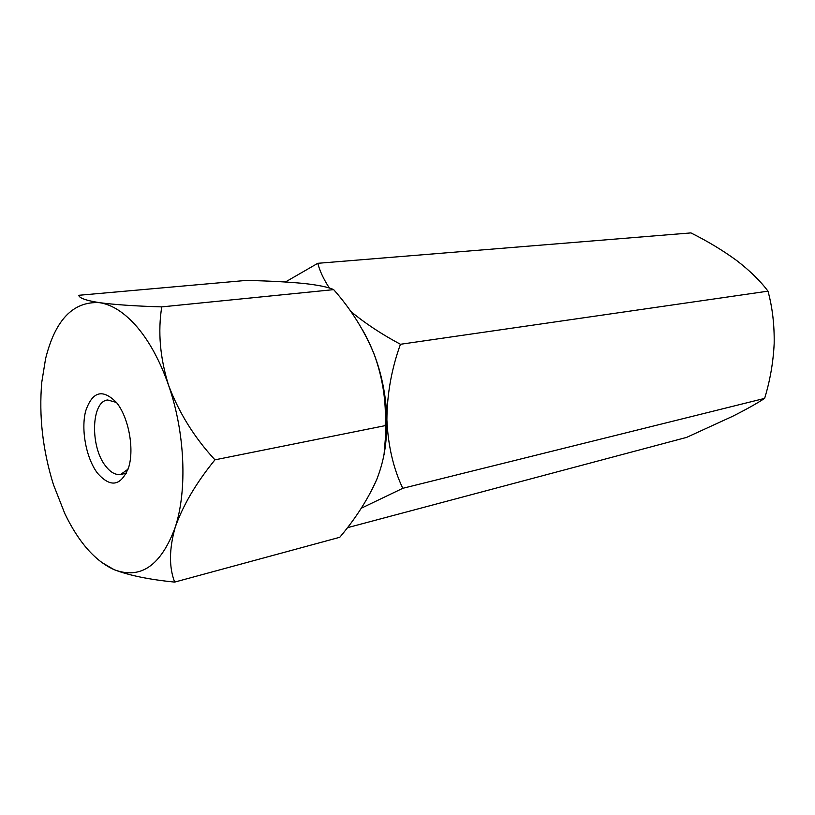 <?xml version="1.0" encoding="UTF-8"?>
<svg xmlns="http://www.w3.org/2000/svg" width="815" height="815" viewBox="0 0 815 815"><rect width="100%" height="100%" fill="white"/><g stroke="black" fill="none" stroke-linecap="round" stroke-linejoin="round"><path stroke-width="1.22" d="M116.627 402.681C128.546 417.412 134.373 448.219 128.78 467.026C121.191 486.168 110.728 488.185 97.392 473.077C86.166 458.132 80.797 429.587 85.687 410.964C92.441 391.271 102.751 388.511 116.627 402.681M116.443 402.457L107.702 399.992C91.107 401.275 89.986 446.865 105.665 466.109C110.565 472.456 115.587 475.216 120.742 474.391L128.128 469.104M101.203 562.126L114.059 569.644C95.009 560.924 78.586 542.22 64.782 513.521L53.413 484.558C42.706 450.135 38.825 416.017 41.779 382.225L45.569 358.763C55.175 319.949 73.116 301.234 99.379 302.65C112.103 304.525 124.726 312.695 137.246 327.161C149.756 341.984 160.198 361.351 168.562 385.261C160.035 357.846 157.764 331.725 161.757 306.888C135.616 306.114 114.823 304.698 99.379 302.65C85.881 300.48 79.035 298.025 78.841 295.285L246.242 280.421C268.237 280.9 287.298 281.898 303.435 283.426C318.288 285.046 328.374 287.114 333.671 289.631L161.757 306.888M333.671 289.631C351.051 309.242 364.6 330.89 374.299 354.576C382.755 378.18 386.381 401.877 385.2 425.644C387.115 442.178 384.293 460.118 376.754 479.475C368.105 499.024 355.778 518.289 339.784 537.279L174.675 582.093C168.939 567.23 169.113 548.994 175.184 527.386C182.968 505.31 196.221 482.796 214.956 459.833C194.418 437.645 178.954 412.787 168.562 385.261C185.036 432.266 187.47 490.284 175.184 527.386C161.003 565.651 140.628 579.74 114.059 569.644C128.943 575.41 149.155 579.557 174.675 582.093M385.2 425.644L214.956 459.833M374.299 354.576C386.626 388.337 389.876 421.701 384.038 454.689L386.891 419.868C387.033 394.083 391.546 368.889 400.45 344.276C381.461 334.14 364.825 323.127 350.552 311.228M329.392 288.052C323.667 279.311 319.796 271.069 317.779 263.306L690.906 232.907C707.583 241.199 722.834 250.409 736.668 260.515C749.943 270.763 760.385 280.971 767.985 291.159L400.45 344.276M767.985 291.159C772.406 307.326 774.464 324.808 774.168 343.594C773.262 362.278 770.083 380.544 764.633 398.392L402.783 488.307C393.35 468.472 388.052 445.662 386.891 419.868C385.882 386.341 377.651 356.145 362.196 329.301M764.633 398.392C756.687 403.588 745.959 409.588 732.441 416.394L686.587 437.4L347.394 527.702M361.279 508.224L402.783 488.307M317.779 263.306L285.423 281.99M126.407 473.271L120.742 474.391"/></g></svg>
